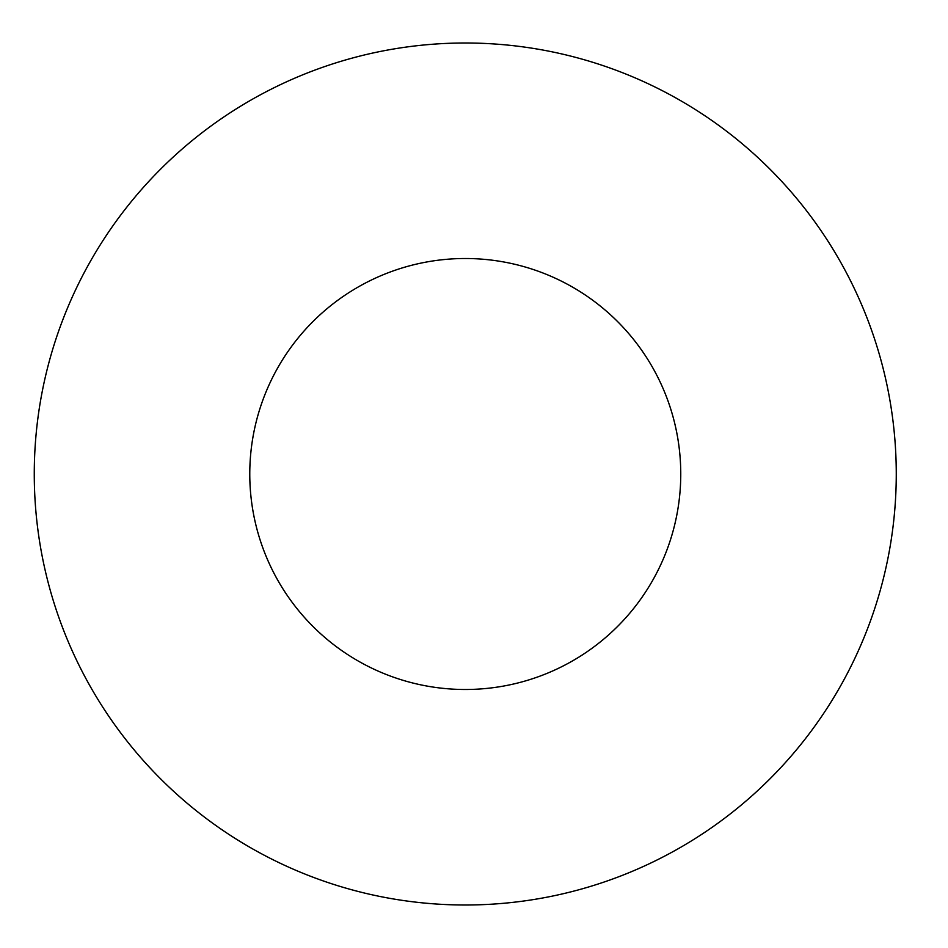<?xml version="1.0" encoding="UTF-8"?>
<svg xmlns="http://www.w3.org/2000/svg" width="948" height="948" viewBox="0 0 948 948"><rect width="100%" height="100%" fill="white"/><g stroke="black" fill="none" stroke-linecap="round" stroke-linejoin="round"><path stroke-width="1.42" d="M680.759 474A215.492 215.492 0 0 1 357.526 660.626A215.492 215.492 0 0 1 357.526 287.374A215.492 215.492 0 0 1 680.759 474M896.263 474A430.985 430.985 0 0 1 249.774 847.251A430.985 430.985 0 0 1 249.774 100.749A430.985 430.985 0 0 1 896.263 474"/></g></svg>
